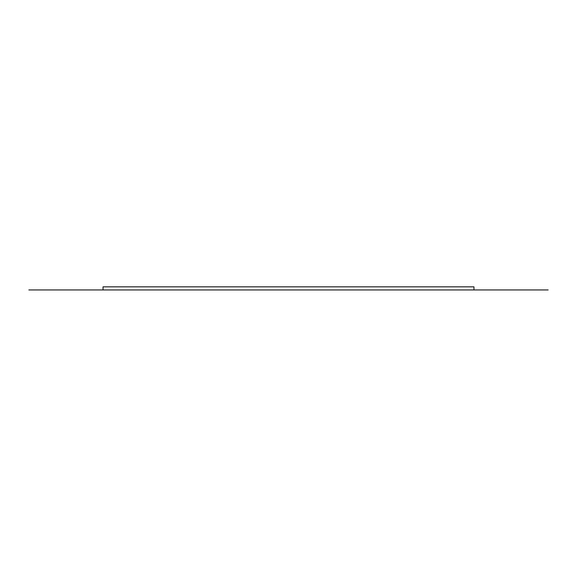 <?xml version="1.0" encoding="UTF-8"?>
<svg xmlns="http://www.w3.org/2000/svg" width="577" height="577" viewBox="0 0 577 577"><rect width="100%" height="100%" fill="white"/><g stroke="black" fill="none" stroke-linecap="round" stroke-linejoin="round"><path stroke-width="0.87" d="M279.621 289.942L258.532 289.942M28.85 289.942L473.962 289.942L103.038 289.942L103.038 286.834L473.962 286.834L473.962 289.942L548.15 289.942"/></g></svg>
